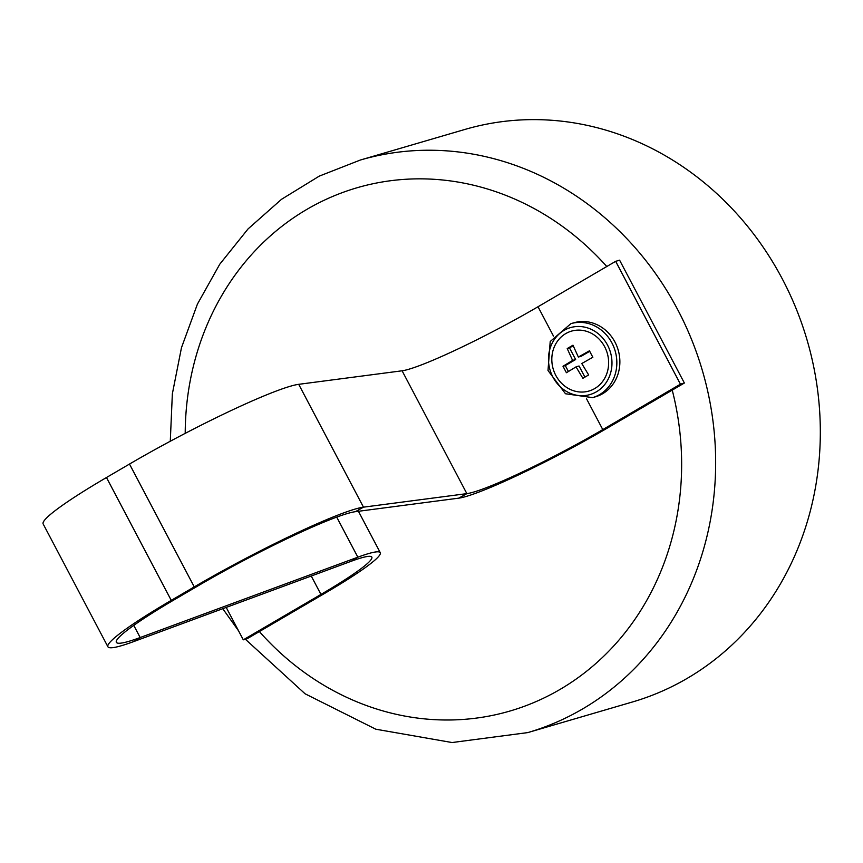 <?xml version="1.0" encoding="UTF-8"?>
<svg xmlns="http://www.w3.org/2000/svg" width="863" height="863" viewBox="0 0 863 863"><rect width="100%" height="100%" fill="white"/><g stroke="black" fill="none" stroke-linecap="round" stroke-linejoin="round"><path stroke-width="1.29" d="M170.281 441.252L172.352 393.83L181.467 347.724L197.411 304.132L219.785 264.186L248.059 228.922L281.511 199.31L319.256 176.128L360.313 160.043L464.974 129.428A298.274 269.213 73.7 0 1 796.258 308.943A298.274 269.213 73.7 0 1 687.196 678.372A298.274 269.213 73.7 0 1 632.439 701.986L527.768 732.601L452.029 742.536L375.793 729.203L305.092 693.798L245.362 639.235M226.214 607.423L243.301 639.828L247.239 638.674L324.887 593.269A117.476 11.122 152.2 0 0 380.27 552.676A117.476 11.122 152.2 0 0 357.843 557.185L140.184 637.541A124.811 11.812 -27.8 0 1 116.365 642.331A124.811 11.812 -27.8 0 1 175.2 599.202L198.21 585.75A124.811 11.812 152.2 0 1 355.394 511.683L363.474 507.164A134.358 12.718 152.2 0 0 194.261 586.905L171.252 600.357L106.483 477.519A134.358 12.718 152.2 0 0 43.15 523.938L107.918 646.786A134.358 12.718 -27.8 0 1 171.252 600.357M243.301 639.828L320.95 594.424A107.929 10.216 152.2 0 0 371.824 557.12A107.929 10.216 152.2 0 0 351.219 561.263L133.571 641.63A134.358 12.718 -27.8 0 1 107.918 646.786M355.394 511.683L458.782 498.145A117.476 11.122 -27.8 0 0 606.721 428.436L684.37 383.021L619.602 260.173L615.664 261.327L680.432 384.175L602.784 429.591A107.929 10.216 -27.8 0 1 466.861 493.636L363.474 507.164L298.706 384.326L402.093 370.788A107.929 10.216 152.2 0 0 538.016 306.743L615.664 261.327M106.483 477.519L129.493 464.057A134.358 12.718 -27.8 0 1 298.706 384.326M684.37 383.021L680.432 384.175M570.918 323.647L573.96 322.762A38.544 34.79 73.7 0 1 614.974 342.093A38.544 34.79 73.7 0 1 595.599 396.753L592.557 397.638A38.544 34.79 -106.3 0 0 611.943 342.978A38.544 34.79 -106.3 0 0 570.918 323.647L550.206 341.511L548.005 370.507L565.492 393.755L592.557 397.638M604.672 346.786A31.208 28.166 73.7 0 1 580.551 392.029A31.208 28.166 73.7 0 1 555.459 344.434A31.208 28.166 73.7 0 1 604.672 346.786M591.123 354.035L592.859 357.25L581.77 363.528L588.642 374.941L582.892 378.307L576.02 366.883L566.408 372.73L563 366.257L572.611 360.421L567.218 348.566L572.967 345.2L578.361 357.055L589.451 350.788L591.123 354.035M589.709 351.306L581.392 356.171L578.361 357.055M584.92 377.12L579.051 365.998L576.02 366.883M568.393 371.478L565.287 365.588L575.643 359.537L569.504 347.897L567.218 348.566M569.504 347.897L573.183 345.75M565.287 365.588L563 366.257M575.643 359.537L572.611 360.421M672.234 390.119A272.579 246.02 73.7 0 1 559.979 689.461A272.579 246.02 73.7 0 1 259.385 631.576M185.211 433.366A272.579 246.02 73.7 0 1 337.509 194.466A272.579 246.02 73.7 0 1 606.786 266.516M360.313 160.043A298.274 269.213 73.7 0 1 691.587 339.547A298.274 269.213 73.7 0 1 582.525 708.987A298.274 269.213 73.7 0 1 527.768 732.601M320.95 594.424L311.252 576.031M133.776 625.384L140.184 637.541L133.571 641.63M336.721 517.12L357.843 557.185L351.219 561.263M602.784 429.591L586.538 398.792M458.782 498.145L466.861 493.636L402.093 370.788M553.474 336.063L538.016 306.743M194.261 586.905L129.493 464.057M607.541 345.103A34.876 31.478 73.7 0 1 580.583 395.675A34.876 31.478 73.7 0 1 552.547 342.482A34.876 31.478 73.7 0 1 607.541 345.103M238.533 630.799L222.762 608.695M358.436 511.284L380.27 552.676"/></g></svg>
